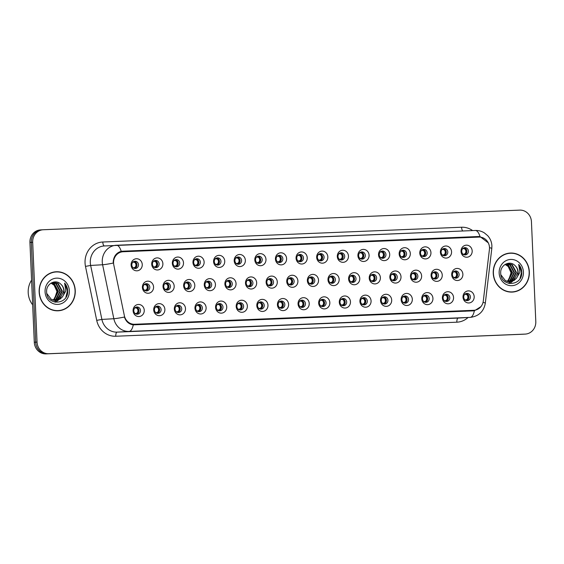 <?xml version="1.0" encoding="UTF-8"?>
<svg xmlns="http://www.w3.org/2000/svg" width="564" height="564" viewBox="0 0 564 564"><rect width="100%" height="100%" fill="white"/><g stroke="black" fill="none" stroke-linecap="round" stroke-linejoin="round"><path stroke-width="0.85" d="M164.878 309.424A6.042 5.591 -93.3 0 1 159.563 315.692A6.042 5.591 -93.3 0 1 153.711 309.89A6.042 5.591 -93.3 0 1 159.034 303.622A6.042 5.591 -93.3 0 1 164.878 309.424M154.416 309.883A3.624 3.356 86.7 0 0 157.976 313.365A3.624 3.356 86.7 0 0 161.114 309.608A3.624 3.356 86.7 0 0 157.553 306.125A3.624 3.356 86.7 0 0 154.416 309.883M185.5 308.578A6.042 5.591 -93.3 0 1 180.184 314.846A6.042 5.591 -93.3 0 1 174.332 309.037A6.042 5.591 -93.3 0 1 179.655 302.769A6.042 5.591 -93.3 0 1 185.5 308.578M175.037 309.037A3.624 3.356 86.7 0 0 178.598 312.519A3.624 3.356 86.7 0 0 181.735 308.762A3.624 3.356 86.7 0 0 178.175 305.279A3.624 3.356 86.7 0 0 175.037 309.037M206.121 307.725A6.042 5.591 -93.3 0 1 200.798 313.993A6.042 5.591 -93.3 0 1 194.954 308.191A6.042 5.591 -93.3 0 1 200.276 301.923A6.042 5.591 -93.3 0 1 206.121 307.725M195.652 308.184A3.624 3.356 86.7 0 0 199.212 311.666A3.624 3.356 86.7 0 0 202.356 307.909A3.624 3.356 86.7 0 0 198.796 304.426A3.624 3.356 86.7 0 0 195.652 308.184M226.742 306.879A6.042 5.591 -93.3 0 1 221.419 313.147A6.042 5.591 -93.3 0 1 215.575 307.338A6.042 5.591 -93.3 0 1 220.891 301.07A6.042 5.591 -93.3 0 1 226.742 306.879M216.273 307.338A3.624 3.356 86.7 0 0 219.833 310.82A3.624 3.356 86.7 0 0 222.977 307.063A3.624 3.356 86.7 0 0 219.41 303.58A3.624 3.356 86.7 0 0 216.273 307.338M247.363 306.033A6.042 5.591 -93.3 0 1 242.041 312.301A6.042 5.591 -93.3 0 1 236.196 306.492A6.042 5.591 -93.3 0 1 241.512 300.224A6.042 5.591 -93.3 0 1 247.363 306.033M236.894 306.485A3.624 3.356 86.7 0 0 240.454 309.967A3.624 3.356 86.7 0 0 243.592 306.21A3.624 3.356 86.7 0 0 240.031 302.727A3.624 3.356 86.7 0 0 236.894 306.485M267.978 305.18A6.042 5.591 -93.3 0 1 262.662 311.448A6.042 5.591 -93.3 0 1 256.817 305.639A6.042 5.591 -93.3 0 1 262.133 299.371A6.042 5.591 -93.3 0 1 267.978 305.18M257.515 305.639A3.624 3.356 86.7 0 0 261.076 309.121A3.624 3.356 86.7 0 0 264.213 305.364A3.624 3.356 86.7 0 0 260.653 301.881A3.624 3.356 86.7 0 0 257.515 305.639M288.599 304.334A6.042 5.591 -93.3 0 1 283.283 310.602A6.042 5.591 -93.3 0 1 277.432 304.793A6.042 5.591 -93.3 0 1 282.754 298.525A6.042 5.591 -93.3 0 1 288.599 304.334M278.137 304.786A3.624 3.356 86.7 0 0 281.697 308.268A3.624 3.356 86.7 0 0 284.834 304.511A3.624 3.356 86.7 0 0 281.274 301.028A3.624 3.356 86.7 0 0 278.137 304.786M309.22 303.481A6.042 5.591 -93.3 0 1 303.897 309.749A6.042 5.591 -93.3 0 1 298.053 303.94A6.042 5.591 -93.3 0 1 303.376 297.672A6.042 5.591 -93.3 0 1 309.22 303.481M298.758 303.94A3.624 3.356 86.7 0 0 302.318 307.422A3.624 3.356 86.7 0 0 305.455 303.665A3.624 3.356 86.7 0 0 301.895 300.182A3.624 3.356 86.7 0 0 298.758 303.94M329.841 302.635A6.042 5.591 -93.3 0 1 324.519 308.903A6.042 5.591 -93.3 0 1 318.674 303.094A6.042 5.591 -93.3 0 1 323.997 296.826A6.042 5.591 -93.3 0 1 329.841 302.635M319.372 303.087A3.624 3.356 86.7 0 0 322.932 306.569A3.624 3.356 86.7 0 0 326.077 302.812A3.624 3.356 86.7 0 0 322.516 299.329A3.624 3.356 86.7 0 0 319.372 303.087M350.463 301.782A6.042 5.591 -93.3 0 1 345.14 308.05A6.042 5.591 -93.3 0 1 339.295 302.241A6.042 5.591 -93.3 0 1 344.611 295.973A6.042 5.591 -93.3 0 1 350.463 301.782M339.993 302.241A3.624 3.356 86.7 0 0 343.554 305.723A3.624 3.356 86.7 0 0 346.691 301.966A3.624 3.356 86.7 0 0 343.131 298.483A3.624 3.356 86.7 0 0 339.993 302.241M371.077 300.936A6.042 5.591 -93.3 0 1 365.761 307.204A6.042 5.591 -93.3 0 1 359.917 301.395A6.042 5.591 -93.3 0 1 365.232 295.127A6.042 5.591 -93.3 0 1 371.077 300.936M360.615 301.395A3.624 3.356 86.7 0 0 364.175 304.87A3.624 3.356 86.7 0 0 367.312 301.113A3.624 3.356 86.7 0 0 363.752 297.63A3.624 3.356 86.7 0 0 360.615 301.395M391.698 300.083A6.042 5.591 -93.3 0 1 386.382 306.351A6.042 5.591 -93.3 0 1 380.531 300.541A6.042 5.591 -93.3 0 1 385.854 294.274A6.042 5.591 -93.3 0 1 391.698 300.083M381.236 300.541A3.624 3.356 86.7 0 0 384.796 304.024A3.624 3.356 86.7 0 0 387.933 300.267A3.624 3.356 86.7 0 0 384.373 296.784A3.624 3.356 86.7 0 0 381.236 300.541M412.319 299.237A6.042 5.591 -93.3 0 1 407.004 305.505A6.042 5.591 -93.3 0 1 401.152 299.695A6.042 5.591 -93.3 0 1 406.475 293.428A6.042 5.591 -93.3 0 1 412.319 299.237M401.857 299.695A3.624 3.356 86.7 0 0 405.417 303.171A3.624 3.356 86.7 0 0 408.555 299.413A3.624 3.356 86.7 0 0 404.994 295.938A3.624 3.356 86.7 0 0 401.857 299.695M432.94 298.384A6.042 5.591 -93.3 0 1 427.618 304.652A6.042 5.591 -93.3 0 1 421.773 298.842A6.042 5.591 -93.3 0 1 427.096 292.575A6.042 5.591 -93.3 0 1 432.94 298.384M422.471 298.842A3.624 3.356 86.7 0 0 426.031 302.325A3.624 3.356 86.7 0 0 429.176 298.567A3.624 3.356 86.7 0 0 425.616 295.085A3.624 3.356 86.7 0 0 422.471 298.842M453.562 297.538A6.042 5.591 -93.3 0 1 448.239 303.806A6.042 5.591 -93.3 0 1 442.395 297.996A6.042 5.591 -93.3 0 1 447.71 291.729A6.042 5.591 -93.3 0 1 453.562 297.538M443.092 297.996A3.624 3.356 86.7 0 0 446.653 301.479A3.624 3.356 86.7 0 0 449.797 297.714A3.624 3.356 86.7 0 0 446.237 294.239A3.624 3.356 86.7 0 0 443.092 297.996M474.183 296.685A6.042 5.591 -93.3 0 1 468.86 302.953A6.042 5.591 -93.3 0 1 463.016 297.15A6.042 5.591 -93.3 0 1 468.331 290.883A6.042 5.591 -93.3 0 1 474.183 296.685M463.714 297.143A3.624 3.356 86.7 0 0 467.274 300.626A3.624 3.356 86.7 0 0 470.411 296.868A3.624 3.356 86.7 0 0 466.851 293.386A3.624 3.356 86.7 0 0 463.714 297.143M144.257 310.278A6.042 5.591 -93.3 0 1 138.941 316.545A6.042 5.591 -93.3 0 1 133.097 310.736A6.042 5.591 -93.3 0 1 138.413 304.468A6.042 5.591 -93.3 0 1 144.257 310.278M133.795 310.736A3.624 3.356 86.7 0 0 137.355 314.218A3.624 3.356 86.7 0 0 140.492 310.461A3.624 3.356 86.7 0 0 136.932 306.978A3.624 3.356 86.7 0 0 133.795 310.736M174.191 286.138A6.042 5.591 -93.3 0 1 168.876 292.406A6.042 5.591 -93.3 0 1 163.024 286.597A6.042 5.591 -93.3 0 1 168.347 280.329A6.042 5.591 -93.3 0 1 174.191 286.138M163.729 286.597A3.624 3.356 86.7 0 0 167.289 290.079A3.624 3.356 86.7 0 0 170.427 286.322A3.624 3.356 86.7 0 0 166.866 282.839A3.624 3.356 86.7 0 0 163.729 286.597M194.813 285.292A6.042 5.591 -93.3 0 1 189.49 291.56A6.042 5.591 -93.3 0 1 183.645 285.751A6.042 5.591 -93.3 0 1 188.968 279.483A6.042 5.591 -93.3 0 1 194.813 285.292M184.343 285.751A3.624 3.356 86.7 0 0 187.904 289.226A3.624 3.356 86.7 0 0 191.048 285.469A3.624 3.356 86.7 0 0 187.488 281.986A3.624 3.356 86.7 0 0 184.343 285.751M215.434 284.439A6.042 5.591 -93.3 0 1 210.111 290.707A6.042 5.591 -93.3 0 1 204.267 284.898A6.042 5.591 -93.3 0 1 209.582 278.63A6.042 5.591 -93.3 0 1 215.434 284.439M204.965 284.898A3.624 3.356 86.7 0 0 208.525 288.38A3.624 3.356 86.7 0 0 211.669 284.623A3.624 3.356 86.7 0 0 208.102 281.14A3.624 3.356 86.7 0 0 204.965 284.898M236.055 283.593A6.042 5.591 -93.3 0 1 230.732 289.861A6.042 5.591 -93.3 0 1 224.888 284.052A6.042 5.591 -93.3 0 1 230.204 277.784A6.042 5.591 -93.3 0 1 236.055 283.593M225.586 284.052A3.624 3.356 86.7 0 0 229.146 287.534A3.624 3.356 86.7 0 0 232.283 283.77A3.624 3.356 86.7 0 0 228.723 280.294A3.624 3.356 86.7 0 0 225.586 284.052M256.669 282.74A6.042 5.591 -93.3 0 1 251.354 289.008A6.042 5.591 -93.3 0 1 245.509 283.206A6.042 5.591 -93.3 0 1 250.825 276.931A6.042 5.591 -93.3 0 1 256.669 282.74M246.207 283.198A3.624 3.356 86.7 0 0 249.767 286.681A3.624 3.356 86.7 0 0 252.905 282.924A3.624 3.356 86.7 0 0 249.344 279.441A3.624 3.356 86.7 0 0 246.207 283.198M277.291 281.894A6.042 5.591 -93.3 0 1 271.975 288.162A6.042 5.591 -93.3 0 1 266.123 282.352A6.042 5.591 -93.3 0 1 271.446 276.085A6.042 5.591 -93.3 0 1 277.291 281.894M266.828 282.352A3.624 3.356 86.7 0 0 270.389 285.835A3.624 3.356 86.7 0 0 273.526 282.078A3.624 3.356 86.7 0 0 269.966 278.595A3.624 3.356 86.7 0 0 266.828 282.352M297.912 281.041A6.042 5.591 -93.3 0 1 292.589 287.309A6.042 5.591 -93.3 0 1 286.745 281.507A6.042 5.591 -93.3 0 1 292.067 275.239A6.042 5.591 -93.3 0 1 297.912 281.041M287.45 281.499A3.624 3.356 86.7 0 0 291.01 284.982A3.624 3.356 86.7 0 0 294.147 281.224A3.624 3.356 86.7 0 0 290.587 277.742A3.624 3.356 86.7 0 0 287.45 281.499M318.533 280.195A6.042 5.591 -93.3 0 1 313.21 286.463A6.042 5.591 -93.3 0 1 307.366 280.653A6.042 5.591 -93.3 0 1 312.689 274.386A6.042 5.591 -93.3 0 1 318.533 280.195M308.064 280.653A3.624 3.356 86.7 0 0 311.624 284.136A3.624 3.356 86.7 0 0 314.768 280.378A3.624 3.356 86.7 0 0 311.208 276.896A3.624 3.356 86.7 0 0 308.064 280.653M339.154 279.342A6.042 5.591 -93.3 0 1 333.832 285.61A6.042 5.591 -93.3 0 1 327.987 279.807A6.042 5.591 -93.3 0 1 333.303 273.54A6.042 5.591 -93.3 0 1 339.154 279.342M328.685 279.8A3.624 3.356 86.7 0 0 332.245 283.283A3.624 3.356 86.7 0 0 335.383 279.525A3.624 3.356 86.7 0 0 331.822 276.043A3.624 3.356 86.7 0 0 328.685 279.8M359.769 278.496A6.042 5.591 -93.3 0 1 354.453 284.764A6.042 5.591 -93.3 0 1 348.608 278.954A6.042 5.591 -93.3 0 1 353.924 272.687A6.042 5.591 -93.3 0 1 359.769 278.496M349.306 278.954A3.624 3.356 86.7 0 0 352.867 282.437A3.624 3.356 86.7 0 0 356.004 278.679A3.624 3.356 86.7 0 0 352.444 275.197A3.624 3.356 86.7 0 0 349.306 278.954M380.39 277.643A6.042 5.591 -93.3 0 1 375.074 283.911A6.042 5.591 -93.3 0 1 369.223 278.108A6.042 5.591 -93.3 0 1 374.545 271.841A6.042 5.591 -93.3 0 1 380.39 277.643M369.928 278.101A3.624 3.356 86.7 0 0 373.488 281.584A3.624 3.356 86.7 0 0 376.625 277.826A3.624 3.356 86.7 0 0 373.065 274.344A3.624 3.356 86.7 0 0 369.928 278.101M401.011 276.797A6.042 5.591 -93.3 0 1 395.695 283.065A6.042 5.591 -93.3 0 1 389.844 277.255A6.042 5.591 -93.3 0 1 395.167 270.988A6.042 5.591 -93.3 0 1 401.011 276.797M390.549 277.255A3.624 3.356 86.7 0 0 394.109 280.738A3.624 3.356 86.7 0 0 397.246 276.98A3.624 3.356 86.7 0 0 393.686 273.498A3.624 3.356 86.7 0 0 390.549 277.255M421.632 275.944A6.042 5.591 -93.3 0 1 416.31 282.219A6.042 5.591 -93.3 0 1 410.465 276.409A6.042 5.591 -93.3 0 1 415.788 270.142A6.042 5.591 -93.3 0 1 421.632 275.944M411.163 276.402A3.624 3.356 86.7 0 0 414.723 279.885A3.624 3.356 86.7 0 0 417.868 276.127A3.624 3.356 86.7 0 0 414.307 272.645A3.624 3.356 86.7 0 0 411.163 276.402M442.254 275.098A6.042 5.591 -93.3 0 1 436.931 281.365A6.042 5.591 -93.3 0 1 431.086 275.556A6.042 5.591 -93.3 0 1 436.402 269.289A6.042 5.591 -93.3 0 1 442.254 275.098M431.784 275.556A3.624 3.356 86.7 0 0 435.345 279.039A3.624 3.356 86.7 0 0 438.489 275.281A3.624 3.356 86.7 0 0 434.929 271.799A3.624 3.356 86.7 0 0 431.784 275.556M462.875 274.252A6.042 5.591 -93.3 0 1 457.552 280.519A6.042 5.591 -93.3 0 1 451.708 274.71A6.042 5.591 -93.3 0 1 457.023 268.443A6.042 5.591 -93.3 0 1 462.875 274.252M452.406 274.703A3.624 3.356 86.7 0 0 455.966 278.186A3.624 3.356 86.7 0 0 459.103 274.428A3.624 3.356 86.7 0 0 455.543 270.946A3.624 3.356 86.7 0 0 452.406 274.703M153.57 286.991A6.042 5.591 -93.3 0 1 148.254 293.259A6.042 5.591 -93.3 0 1 142.403 287.45A6.042 5.591 -93.3 0 1 147.726 281.182A6.042 5.591 -93.3 0 1 153.57 286.991M143.108 287.443A3.624 3.356 86.7 0 0 146.668 290.925A3.624 3.356 86.7 0 0 149.805 287.168A3.624 3.356 86.7 0 0 146.245 283.685A3.624 3.356 86.7 0 0 143.108 287.443M162.883 263.698A6.042 5.591 -93.3 0 1 157.567 269.966A6.042 5.591 -93.3 0 1 151.716 264.163A6.042 5.591 -93.3 0 1 157.039 257.896A6.042 5.591 -93.3 0 1 162.883 263.698M152.421 264.156A3.624 3.356 86.7 0 0 155.981 267.639A3.624 3.356 86.7 0 0 159.118 263.882A3.624 3.356 86.7 0 0 155.558 260.399A3.624 3.356 86.7 0 0 152.421 264.156M183.504 262.852A6.042 5.591 -93.3 0 1 178.182 269.12A6.042 5.591 -93.3 0 1 172.337 263.31A6.042 5.591 -93.3 0 1 177.66 257.043A6.042 5.591 -93.3 0 1 183.504 262.852M173.035 263.31A3.624 3.356 86.7 0 0 176.595 266.793A3.624 3.356 86.7 0 0 179.74 263.036A3.624 3.356 86.7 0 0 176.179 259.553A3.624 3.356 86.7 0 0 173.035 263.31M204.126 261.999A6.042 5.591 -93.3 0 1 198.803 268.267A6.042 5.591 -93.3 0 1 192.958 262.464A6.042 5.591 -93.3 0 1 198.274 256.197A6.042 5.591 -93.3 0 1 204.126 261.999M193.656 262.457A3.624 3.356 86.7 0 0 197.217 265.94A3.624 3.356 86.7 0 0 200.361 262.182A3.624 3.356 86.7 0 0 196.794 258.7A3.624 3.356 86.7 0 0 193.656 262.457M224.747 261.153A6.042 5.591 -93.3 0 1 219.424 267.421A6.042 5.591 -93.3 0 1 213.58 261.611A6.042 5.591 -93.3 0 1 218.895 255.344A6.042 5.591 -93.3 0 1 224.747 261.153M214.278 261.611A3.624 3.356 86.7 0 0 217.838 265.094A3.624 3.356 86.7 0 0 220.975 261.336A3.624 3.356 86.7 0 0 217.415 257.854A3.624 3.356 86.7 0 0 214.278 261.611M245.361 260.307A6.042 5.591 -93.3 0 1 240.045 266.575A6.042 5.591 -93.3 0 1 234.201 260.765A6.042 5.591 -93.3 0 1 239.517 254.498A6.042 5.591 -93.3 0 1 245.361 260.307M234.899 260.758A3.624 3.356 86.7 0 0 238.459 264.241A3.624 3.356 86.7 0 0 241.596 260.483A3.624 3.356 86.7 0 0 238.036 257.001A3.624 3.356 86.7 0 0 234.899 260.758M265.982 259.454A6.042 5.591 -93.3 0 1 260.667 265.722A6.042 5.591 -93.3 0 1 254.815 259.912A6.042 5.591 -93.3 0 1 260.138 253.645A6.042 5.591 -93.3 0 1 265.982 259.454M255.52 259.912A3.624 3.356 86.7 0 0 259.08 263.395A3.624 3.356 86.7 0 0 262.218 259.637A3.624 3.356 86.7 0 0 258.657 256.155A3.624 3.356 86.7 0 0 255.52 259.912M286.604 258.608A6.042 5.591 -93.3 0 1 281.281 264.876A6.042 5.591 -93.3 0 1 275.436 259.066A6.042 5.591 -93.3 0 1 280.759 252.799A6.042 5.591 -93.3 0 1 286.604 258.608M276.141 259.059A3.624 3.356 86.7 0 0 279.702 262.542A3.624 3.356 86.7 0 0 282.839 258.784A3.624 3.356 86.7 0 0 279.279 255.302A3.624 3.356 86.7 0 0 276.141 259.059M307.225 257.755A6.042 5.591 -93.3 0 1 301.902 264.022A6.042 5.591 -93.3 0 1 296.058 258.213A6.042 5.591 -93.3 0 1 301.38 251.946A6.042 5.591 -93.3 0 1 307.225 257.755M296.756 258.213A3.624 3.356 86.7 0 0 300.316 261.696A3.624 3.356 86.7 0 0 303.46 257.938A3.624 3.356 86.7 0 0 299.9 254.456A3.624 3.356 86.7 0 0 296.756 258.213M327.846 256.909A6.042 5.591 -93.3 0 1 322.523 263.176A6.042 5.591 -93.3 0 1 316.679 257.367A6.042 5.591 -93.3 0 1 321.995 251.1A6.042 5.591 -93.3 0 1 327.846 256.909M317.377 257.36A3.624 3.356 86.7 0 0 320.937 260.843A3.624 3.356 86.7 0 0 324.074 257.085A3.624 3.356 86.7 0 0 320.514 253.603A3.624 3.356 86.7 0 0 317.377 257.36M348.46 256.056A6.042 5.591 -93.3 0 1 343.145 262.323A6.042 5.591 -93.3 0 1 337.3 256.514A6.042 5.591 -93.3 0 1 342.616 250.247A6.042 5.591 -93.3 0 1 348.46 256.056M337.998 256.514A3.624 3.356 86.7 0 0 341.558 259.997A3.624 3.356 86.7 0 0 344.696 256.239A3.624 3.356 86.7 0 0 341.135 252.757A3.624 3.356 86.7 0 0 337.998 256.514M369.082 255.21A6.042 5.591 -93.3 0 1 363.766 261.477A6.042 5.591 -93.3 0 1 357.914 255.668A6.042 5.591 -93.3 0 1 363.237 249.401A6.042 5.591 -93.3 0 1 369.082 255.21M358.619 255.668A3.624 3.356 86.7 0 0 362.18 259.144A3.624 3.356 86.7 0 0 365.317 255.386A3.624 3.356 86.7 0 0 361.757 251.904A3.624 3.356 86.7 0 0 358.619 255.668M389.703 254.357A6.042 5.591 -93.3 0 1 384.387 260.624A6.042 5.591 -93.3 0 1 378.536 254.815A6.042 5.591 -93.3 0 1 383.858 248.548A6.042 5.591 -93.3 0 1 389.703 254.357M379.241 254.815A3.624 3.356 86.7 0 0 382.801 258.298A3.624 3.356 86.7 0 0 385.938 254.54A3.624 3.356 86.7 0 0 382.378 251.058A3.624 3.356 86.7 0 0 379.241 254.815M410.324 253.511A6.042 5.591 -93.3 0 1 405.001 259.778A6.042 5.591 -93.3 0 1 399.157 253.969A6.042 5.591 -93.3 0 1 404.48 247.702A6.042 5.591 -93.3 0 1 410.324 253.511M399.855 253.969A3.624 3.356 86.7 0 0 403.415 257.445A3.624 3.356 86.7 0 0 406.559 253.687A3.624 3.356 86.7 0 0 402.999 250.212A3.624 3.356 86.7 0 0 399.855 253.969M430.945 252.658A6.042 5.591 -93.3 0 1 425.623 258.925A6.042 5.591 -93.3 0 1 419.778 253.116A6.042 5.591 -93.3 0 1 425.094 246.849A6.042 5.591 -93.3 0 1 430.945 252.658M420.476 253.116A3.624 3.356 86.7 0 0 424.036 256.599A3.624 3.356 86.7 0 0 427.181 252.841A3.624 3.356 86.7 0 0 423.62 249.358A3.624 3.356 86.7 0 0 420.476 253.116M451.567 251.812A6.042 5.591 -93.3 0 1 446.244 258.079A6.042 5.591 -93.3 0 1 440.399 252.27A6.042 5.591 -93.3 0 1 445.715 246.003A6.042 5.591 -93.3 0 1 451.567 251.812M441.097 252.27A3.624 3.356 86.7 0 0 444.658 255.753A3.624 3.356 86.7 0 0 447.795 251.988A3.624 3.356 86.7 0 0 444.235 248.512A3.624 3.356 86.7 0 0 441.097 252.27M472.181 250.959A6.042 5.591 -93.3 0 1 466.865 257.226A6.042 5.591 -93.3 0 1 461.021 251.424A6.042 5.591 -93.3 0 1 466.336 245.157A6.042 5.591 -93.3 0 1 472.181 250.959M461.719 251.417A3.624 3.356 86.7 0 0 465.279 254.9A3.624 3.356 86.7 0 0 468.416 251.142A3.624 3.356 86.7 0 0 464.856 247.659A3.624 3.356 86.7 0 0 461.719 251.417M142.262 264.551A6.042 5.591 -93.3 0 1 136.946 270.819A6.042 5.591 -93.3 0 1 131.095 265.009A6.042 5.591 -93.3 0 1 136.417 258.742A6.042 5.591 -93.3 0 1 142.262 264.551M131.8 265.009A3.624 3.356 86.7 0 0 135.36 268.492A3.624 3.356 86.7 0 0 138.497 264.735A3.624 3.356 86.7 0 0 134.937 261.252A3.624 3.356 86.7 0 0 131.8 265.009M156.792 306.266A3.624 3.356 -93.3 0 1 157.201 313.316M177.413 305.42A3.624 3.356 -93.3 0 1 177.822 312.463M198.034 304.567A3.624 3.356 -93.3 0 1 198.443 311.617M218.656 303.721A3.624 3.356 -93.3 0 1 219.065 310.764M239.27 302.868A3.624 3.356 -93.3 0 1 239.686 309.918M259.891 302.022A3.624 3.356 -93.3 0 1 260.3 309.065M280.512 301.169A3.624 3.356 -93.3 0 1 280.921 308.219M301.134 300.323A3.624 3.356 -93.3 0 1 301.543 307.373M321.755 299.47A3.624 3.356 -93.3 0 1 322.164 306.52M342.376 298.624A3.624 3.356 -93.3 0 1 342.785 305.674M362.99 297.771A3.624 3.356 -93.3 0 1 363.406 304.821M383.612 296.925A3.624 3.356 -93.3 0 1 384.021 303.975M404.233 296.072A3.624 3.356 -93.3 0 1 404.642 303.122M424.854 295.226A3.624 3.356 -93.3 0 1 425.263 302.276M445.475 294.38A3.624 3.356 -93.3 0 1 445.884 301.423M466.09 293.527A3.624 3.356 -93.3 0 1 466.506 300.577M136.171 307.119A3.624 3.356 -93.3 0 1 136.587 314.162M166.105 282.98A3.624 3.356 -93.3 0 1 166.514 290.03M186.726 282.127A3.624 3.356 -93.3 0 1 187.135 289.177M207.348 281.281A3.624 3.356 -93.3 0 1 207.756 288.331M227.962 280.435A3.624 3.356 -93.3 0 1 228.378 287.478M248.583 279.582A3.624 3.356 -93.3 0 1 248.992 286.632M269.204 278.736A3.624 3.356 -93.3 0 1 269.613 285.779M289.825 277.883A3.624 3.356 -93.3 0 1 290.234 284.933M310.447 277.037A3.624 3.356 -93.3 0 1 310.856 284.08M331.068 276.184A3.624 3.356 -93.3 0 1 331.477 283.234M351.682 275.338A3.624 3.356 -93.3 0 1 352.098 282.381M372.303 274.485A3.624 3.356 -93.3 0 1 372.712 281.535M392.925 273.639A3.624 3.356 -93.3 0 1 393.334 280.682M413.546 272.786A3.624 3.356 -93.3 0 1 413.955 279.836M434.167 271.94A3.624 3.356 -93.3 0 1 434.576 278.983M454.781 271.087A3.624 3.356 -93.3 0 1 455.197 278.137M145.484 283.826A3.624 3.356 -93.3 0 1 145.893 290.876M154.797 260.54A3.624 3.356 -93.3 0 1 155.206 267.59M175.418 259.694A3.624 3.356 -93.3 0 1 175.827 266.737M196.039 258.841A3.624 3.356 -93.3 0 1 196.448 265.891M216.654 257.995A3.624 3.356 -93.3 0 1 217.069 265.038M237.275 257.142A3.624 3.356 -93.3 0 1 237.684 264.192M257.896 256.296A3.624 3.356 -93.3 0 1 258.305 263.339M278.517 255.443A3.624 3.356 -93.3 0 1 278.926 262.493M299.139 254.597A3.624 3.356 -93.3 0 1 299.547 261.647M319.753 253.744A3.624 3.356 -93.3 0 1 320.169 260.794M340.374 252.898A3.624 3.356 -93.3 0 1 340.79 259.948M360.995 252.045A3.624 3.356 -93.3 0 1 361.404 259.095M381.616 251.199A3.624 3.356 -93.3 0 1 382.025 258.249M402.238 250.346A3.624 3.356 -93.3 0 1 402.647 257.396M422.859 249.499A3.624 3.356 -93.3 0 1 423.268 256.549M443.473 248.653A3.624 3.356 -93.3 0 1 443.889 255.696M464.094 247.8A3.624 3.356 -93.3 0 1 464.503 254.85M134.176 261.393A3.624 3.356 -93.3 0 1 134.584 268.436M113.794 264.911A10.878 10.06 -93.3 0 1 113.561 263.028A10.878 10.06 -93.3 0 1 122.98 251.756A10.878 10.06 -93.3 0 1 123.135 251.748L478.963 237.091A10.878 10.06 -93.3 0 1 489.418 249.443L483.313 300.901A10.878 10.06 -93.3 0 1 473.964 310.285A10.878 10.06 -93.3 0 1 473.809 310.292L134.655 324.265A10.878 10.06 -93.3 0 1 124.362 315.692L113.794 264.911M132.216 324.702L454.034 311.441A10.878 10.06 86.7 0 0 454.189 311.434A10.878 10.06 86.7 0 0 454.351 311.427M39.149 292.018A19.543 18.069 86.7 0 0 58.339 310.778A19.543 18.069 86.7 0 0 75.252 290.531A19.543 18.069 86.7 0 0 56.069 271.763A19.543 18.069 86.7 0 0 39.149 292.018M57.725 310.806A19.543 18.069 86.7 0 0 60.426 310.32M493.239 273.314A19.543 18.069 86.7 0 0 512.422 292.074A19.543 18.069 86.7 0 0 529.342 271.827A19.543 18.069 86.7 0 0 510.152 253.06A19.543 18.069 86.7 0 0 493.239 273.314M511.809 292.103A19.543 18.069 86.7 0 0 514.516 291.616M480.916 306.647L474.359 310.806A14.1 5.372 87.6 0 1 470.164 317.384L129.078 331.428A16.116 14.904 -93.3 0 1 113.836 318.731L102.606 264.756A14.1 0.853 -11.8 0 0 113.244 263.071L113.237 261.435C113.886 256.049 116.537 252.686 121.204 251.354L478.483 236.513L480.006 236.57L488.269 242.851M43.153 229.752A12.091 11.174 86.7 0 0 32.691 242.28L37.048 342.101A12.091 11.174 86.7 0 0 48.744 353.72L525.162 334.099A12.091 11.174 86.7 0 0 525.338 334.085A12.091 11.174 86.7 0 0 535.8 321.558L531.443 221.737A12.091 11.174 86.7 0 0 519.747 210.118L43.329 229.745A12.091 11.174 86.7 0 0 43.153 229.752L41.778 229.83A12.091 11.174 86.7 0 1 41.947 229.823A12.091 11.174 86.7 0 0 41.778 229.83A12.091 11.174 86.7 0 0 31.309 242.358L35.673 342.186A12.091 11.174 86.7 0 0 47.362 353.797L523.78 334.177A12.091 11.174 86.7 0 0 523.956 334.17A12.091 11.174 86.7 0 0 524.132 334.156M474.359 310.806L133.28 324.857C128.966 324.244 126.012 321.642 124.425 317.053A14.1 0.853 -11.8 0 1 113.836 318.731L101.887 319.421A16.116 14.904 86.7 0 0 117.129 332.125L458.208 318.075A16.116 14.904 86.7 0 0 458.44 318.068L470.397 317.37A16.116 14.904 -93.3 0 1 470.164 317.384L458.208 318.075A4.033 1.537 -92.4 0 0 456.854 322.192L115.768 336.243A20.149 18.626 -93.3 0 1 96.719 320.366L85.481 266.391A20.149 18.626 -93.3 0 1 102.782 242.012L461.585 227.236A4.033 1.537 -92.4 0 0 462.79 230.986M475.099 310.151L472.131 310.976M121.909 251.234L476.665 236.619L480.345 237.141M512.281 253.271A19.543 18.069 86.7 0 0 509.539 253.109M58.191 271.975A19.543 18.069 86.7 0 0 55.455 271.813M40.573 229.9A12.091 11.174 86.7 0 0 40.396 229.915A12.091 11.174 86.7 0 0 29.934 242.442L34.291 342.263A12.091 11.174 86.7 0 0 45.987 353.882L522.405 334.255A12.091 11.174 86.7 0 0 522.574 334.248A12.091 11.174 86.7 0 0 522.75 334.233M40.396 229.915L41.778 229.83A12.091 11.174 86.7 0 0 31.309 242.358L35.673 342.186A12.091 11.174 86.7 0 0 47.362 353.797L523.78 334.177A12.091 11.174 86.7 0 0 523.956 334.17L525.338 334.085M135 262.57C136.234 264.086 136.298 265.637 135.205 267.244L136.925 264.819L135 262.57L132.78 261.907M133.055 268.119L135.205 267.244M146.309 285.01C147.542 286.519 147.606 288.077 146.513 289.684L148.233 287.252L146.309 285.01L144.088 284.341M144.363 290.559L146.513 289.684M136.996 308.296C138.229 309.812 138.3 311.363 137.2 312.971L138.927 310.545L136.996 308.296L134.782 307.634M135.05 313.845L137.2 312.971M155.615 261.724C156.855 263.233 156.919 264.791 155.819 266.391L157.546 263.973L155.615 261.724L153.401 261.054M153.676 267.273L155.819 266.391M176.236 260.871C177.47 262.387 177.54 263.945 176.44 265.545L178.168 263.127L176.236 260.871L174.022 260.208M174.29 266.419L176.44 265.545M196.857 260.025C198.091 261.534 198.161 263.092 197.062 264.692L198.789 262.274L196.857 260.025L194.643 259.355M194.911 265.573L197.062 264.692M217.478 259.172C218.712 260.688 218.783 262.246 217.683 263.846L219.41 261.428L217.478 259.172L215.265 258.509M215.533 264.72L217.683 263.846M166.923 284.164C168.164 285.673 168.227 287.231 167.127 288.831L168.855 286.406L166.923 284.164L164.709 283.495M164.984 289.706L167.127 288.831M187.544 283.311C188.778 284.82 188.848 286.378 187.749 287.985L189.476 285.56L187.544 283.311L185.33 282.649M185.598 288.86L187.749 287.985M208.165 282.465C209.399 283.974 209.47 285.532 208.37 287.132L210.097 284.707L208.165 282.465L205.952 281.796M206.22 288.014L208.37 287.132M56.076 271.968A19.338 17.879 86.7 0 0 39.339 292.004A19.338 17.879 86.7 0 0 58.325 310.581A19.338 17.879 86.7 0 0 75.068 290.538A19.338 17.879 86.7 0 0 56.076 271.968L54.849 272.038A19.338 17.879 86.7 0 0 52.755 272.292M31.577 280.132A20.149 18.626 86.7 0 0 28.2 292.646A20.149 18.626 86.7 0 0 32.656 304.835M51.973 282.719L54.236 283.614L58.459 291.341L54.278 299.413L52.988 300.118M51.733 282.811L53.749 283.643L57.972 291.369L53.791 299.442L52.734 300.034M52.931 282.465L56.181 283.502L60.411 291.228L56.224 299.301L53.975 300.351M52.692 282.515L55.695 283.53L59.925 291.257L55.737 299.329L53.728 300.309M51.021 283.121L54.109 285.201A9.109 8.418 86.7 0 0 50.957 283.156L53.904 282.338L58.127 283.389L62.357 291.116L58.17 299.188L54.962 300.471M53.658 282.36L57.641 283.417L61.871 291.144L57.683 299.216L54.715 300.45M60.884 284.256C55.617 278.609 46.044 283.833 46.615 291.729C46.502 305.801 67.779 305.286 67.708 291.532L67.694 290.848C67.532 287.866 66.503 285.278 64.599 283.1L65.854 290.932L62.371 296.939A9.109 8.418 86.7 0 0 64.085 291.017A9.109 8.418 86.7 0 0 60.884 284.256C62.773 286.075 63.753 288.331 63.817 291.031L59.629 299.103L55.695 300.478M62.371 296.939L60.115 299.075L55.935 300.471L51.373 299.442L46.791 293.477M54.109 285.201L56.978 291.433L54.539 298.885M45.064 291.771A13.134 12.147 86.7 0 0 57.775 304.398A13.134 12.147 86.7 0 0 69.337 290.77A13.134 12.147 86.7 0 0 56.633 278.144A13.134 12.147 86.7 0 0 45.064 291.771M54.983 310.637A19.338 17.879 86.7 0 0 57.098 310.651L58.325 310.581M64.599 283.1L67.468 290.862L65.903 297.228M60.849 296.445L58.98 299.491M58.677 299.837L55.533 302.29M58.903 296.558L57.035 299.604M56.731 299.949L56.294 300.408M56.259 300.443L54.264 302.015M510.166 253.264A19.338 17.879 86.7 0 0 493.422 273.3A19.338 17.879 86.7 0 0 512.415 291.877A19.338 17.879 86.7 0 0 529.152 271.834A19.338 17.879 86.7 0 0 510.166 253.264L508.939 253.335A19.338 17.879 86.7 0 0 506.839 253.588M506.056 264.015L508.319 264.911L512.549 272.638L508.361 280.71L507.071 281.415M505.816 264.107L507.833 264.939L512.063 272.666L507.875 280.738L506.824 281.33M507.022 263.762L510.265 264.798L514.495 272.525L510.307 280.597L508.065 281.647M506.782 263.811L509.778 264.826L514.008 272.553L509.821 280.625L507.819 281.605M505.055 264.445L507.988 263.635L512.218 264.685L516.441 272.412L512.253 280.484L509.045 281.767M507.748 263.656L511.731 264.713L515.954 272.44L511.767 280.512L508.798 281.746M514.967 265.552C509.701 259.905 500.127 265.129 500.705 273.025C500.585 287.097 521.862 286.582 521.792 272.828L521.785 272.144C521.622 269.162 520.586 266.575 518.683 264.396L519.945 272.229L516.462 278.235A9.109 8.418 86.7 0 0 518.168 272.313A9.109 8.418 86.7 0 0 514.967 265.552C516.857 267.371 517.837 269.627 517.9 272.327L513.712 280.4L509.778 281.774M516.462 278.235L514.199 280.371L510.025 281.767L505.464 280.738L500.874 274.774M505.104 264.417L508.192 266.497L511.062 272.729L508.622 280.181M499.154 273.068A13.134 12.147 86.7 0 0 511.858 285.694A13.134 12.147 86.7 0 0 523.427 272.067A13.134 12.147 86.7 0 0 510.716 259.44A13.134 12.147 86.7 0 0 499.154 273.068M508.192 266.497A9.109 8.418 86.7 0 0 505.041 264.453M509.073 291.933A19.338 17.879 86.7 0 0 511.188 291.948L512.415 291.877M518.683 264.396L521.552 272.158L519.987 278.524M514.939 277.742L513.064 280.787M512.761 281.133L509.616 283.586M512.986 277.855L511.118 280.9M510.815 281.246L510.385 281.704M510.342 281.739L508.354 283.311M238.1 258.326C239.333 259.835 239.404 261.393 238.304 262.993L240.031 260.575L238.1 258.326L235.879 257.656M236.154 263.874L238.304 262.993M258.721 257.473C259.955 258.989 260.018 260.547 258.918 262.147L260.646 259.729L258.721 257.473L256.5 256.81M256.775 263.021L258.918 262.147M279.335 256.627C280.576 258.136 280.639 259.694 279.54 261.294L281.267 258.876L279.335 256.627L277.121 255.957M277.396 262.175L279.54 261.294M228.787 281.612C230.02 283.128 230.091 284.679 228.991 286.286L230.718 283.861L228.787 281.612L226.573 280.95M226.841 287.161L228.991 286.286M249.408 280.766C250.642 282.275 250.712 283.833 249.612 285.433L251.34 283.008L249.408 280.766L247.187 280.096M247.462 286.315L249.612 285.433M270.029 279.913C271.263 281.429 271.326 282.98 270.226 284.587L271.954 282.162L270.029 279.913L267.808 279.25M268.083 285.462L270.226 284.587M299.956 255.774C301.19 257.29 301.261 258.848 300.161 260.448L301.888 258.03L299.956 255.774L297.743 255.111M298.011 261.322L300.161 260.448M320.578 254.928C321.811 256.437 321.882 257.995 320.782 259.595L322.509 257.177L320.578 254.928L318.364 254.258M318.632 260.476L320.782 259.595M341.199 254.082C342.433 255.591 342.503 257.149 341.403 258.749L343.131 256.331L341.199 254.082L338.985 253.412M339.253 259.623L341.403 258.749M361.82 253.229C363.054 254.738 363.117 256.296 362.025 257.903L363.745 255.478L361.82 253.229L359.599 252.566M359.874 258.777L362.025 257.903M382.434 252.383C383.675 253.892 383.739 255.45 382.639 257.05L384.366 254.632L382.434 252.383L380.221 251.713M380.496 257.931L382.639 257.05M290.643 279.067C291.884 280.576 291.948 282.134 290.848 283.734L292.575 281.309L290.643 279.067L288.43 278.397M288.705 284.616L290.848 283.734M311.265 278.214C312.498 279.73 312.569 281.281 311.469 282.888L313.196 280.463L311.265 278.214L309.051 277.551M309.319 283.762L311.469 282.888M331.886 277.368C333.12 278.877 333.19 280.435 332.09 282.035L333.817 279.61L331.886 277.368L329.672 276.698M329.94 282.916L332.09 282.035M352.507 276.515C353.741 278.031 353.811 279.589 352.712 281.189L354.439 278.764L352.507 276.515L350.293 275.852M350.561 282.063L352.712 281.189M373.128 275.669C374.362 277.178 374.425 278.736 373.333 280.336L375.053 277.911L373.128 275.669L370.908 274.999M371.183 281.217L373.333 280.336M403.056 251.53C404.289 253.046 404.36 254.597 403.26 256.204L404.987 253.779L403.056 251.53L400.842 250.867M401.117 257.078L403.26 256.204M423.677 250.684C424.911 252.193 424.981 253.751 423.881 255.351L425.608 252.933L423.677 250.684L421.463 250.014M421.731 256.232L423.881 255.351M444.298 249.831C445.532 251.347 445.602 252.898 444.502 254.505L446.23 252.08L444.298 249.831L442.084 249.168M442.352 255.379L444.502 254.505M464.919 248.985C466.153 250.494 466.224 252.052 465.124 253.652L466.851 251.234L464.919 248.985L462.699 248.315M462.974 254.533L465.124 253.652M393.742 274.816C394.983 276.332 395.047 277.89 393.947 279.49L395.674 277.065L393.742 274.816L391.529 274.153M391.804 280.364L393.947 279.49M414.364 273.97C415.597 275.479 415.668 277.037 414.568 278.637L416.295 276.212L414.364 273.97L412.15 273.3M412.425 279.518L414.568 278.637M434.985 273.117C436.219 274.633 436.289 276.191 435.189 277.791L436.917 275.366L434.985 273.117L432.771 272.454M433.039 278.665L435.189 277.791M455.606 272.271C456.84 273.78 456.911 275.338 455.811 276.938L457.538 274.513L455.606 272.271L453.393 271.601M453.66 277.819L455.811 276.938M157.617 307.45C158.851 308.959 158.914 310.517 157.821 312.118L159.541 309.692L157.617 307.45L155.396 306.781M155.671 312.999L157.821 312.118M178.231 306.597C179.472 308.113 179.535 309.671 178.435 311.272L180.163 308.846L178.231 306.597L176.017 305.935M176.292 312.146L178.435 311.272M198.852 305.751C200.086 307.26 200.157 308.818 199.057 310.419L200.784 307.993L198.852 305.751L196.639 305.082M196.906 311.3L199.057 310.419M219.474 304.898C220.707 306.414 220.778 307.972 219.678 309.573L221.405 307.147L219.474 304.898L217.26 304.236M217.528 310.447L219.678 309.573M240.095 304.052C241.329 305.561 241.399 307.119 240.299 308.719L242.026 306.294L240.095 304.052L237.881 303.383M238.149 309.601L240.299 308.719M260.716 303.199C261.95 304.715 262.02 306.273 260.921 307.873L262.648 305.448L260.716 303.199L258.495 302.537M258.77 308.748L260.921 307.873M281.337 302.353C282.571 303.862 282.634 305.42 281.535 307.02L283.262 304.595L281.337 302.353L279.117 301.684M279.392 307.902L281.535 307.02M301.952 301.5C303.192 303.016 303.256 304.574 302.156 306.174L303.883 303.749L301.952 301.5L299.738 300.838M300.013 307.049L302.156 306.174M322.573 300.654C323.806 302.163 323.877 303.721 322.777 305.321L324.504 302.896L322.573 300.654L320.359 299.985M320.627 306.203L322.777 305.321M343.194 299.808C344.428 301.317 344.498 302.875 343.398 304.475L345.126 302.05L343.194 299.808L340.98 299.139M341.248 305.35L343.398 304.475M363.815 298.955C365.049 300.464 365.119 302.022 364.02 303.629L365.747 301.197L363.815 298.955L361.602 298.293M361.869 304.504L364.02 303.629M384.436 298.109C385.67 299.618 385.734 301.176 384.641 302.776L386.361 300.351L384.436 298.109L382.216 297.439M382.491 303.658L384.641 302.776M405.051 297.256C406.291 298.772 406.355 300.323 405.255 301.93L406.982 299.505L405.051 297.256L402.837 296.593M403.112 302.805L405.255 301.93M425.672 296.41C426.906 297.919 426.976 299.477 425.876 301.077L427.604 298.652L425.672 296.41L423.458 295.74M423.733 301.959L425.876 301.077M446.293 295.557C447.527 297.073 447.597 298.624 446.498 300.231L448.225 297.806L446.293 295.557L444.079 294.894M444.347 301.106L446.498 300.231M466.914 294.711C468.148 296.22 468.219 297.778 467.119 299.378L468.846 296.953L466.914 294.711L464.701 294.041M464.969 300.259L467.119 299.378M134.655 324.265L131.306 324.455M473.809 310.292L454.034 311.441M461.585 227.236A20.149 18.626 -93.3 0 1 472.625 230.584M480.006 236.57A14.1 5.372 -92.4 0 0 475.283 230.472L104.255 245.96A16.116 14.904 86.7 0 0 90.303 262.662A16.116 14.904 86.7 0 0 90.649 265.447L102.606 264.756A16.116 14.904 -93.3 0 1 102.26 261.964A16.116 14.904 -93.3 0 1 116.212 245.262A16.116 14.904 -93.3 0 1 116.445 245.255A14.1 5.372 87.6 0 1 116.48 245.248A14.1 5.372 87.6 0 1 121.204 251.354M489.489 247.666A14.1 1.015 6.8 0 1 491.801 248.512L491.9 245.883C491.695 241.991 490.292 238.593 487.691 235.667L484.398 232.911C481.614 231.177 478.575 230.359 475.283 230.472A14.1 5.372 -92.4 0 0 475.248 230.472L116.515 245.248M115.768 336.243A4.033 1.537 -92.4 0 1 117.129 332.125L129.078 331.428A14.1 5.372 -92.4 0 0 133.28 324.857M483.038 302.382A14.1 1.015 6.8 0 1 485.315 303.213C483.778 311.504 478.808 316.221 470.397 317.37M468.064 317.504A20.149 18.626 -93.3 0 1 456.854 322.192M32.691 242.28L29.934 242.442M37.048 342.101L34.291 342.263M48.744 353.72L45.987 353.882M525.162 334.099L522.405 334.255M85.481 266.391L90.649 265.447L101.887 319.421L96.719 320.366M102.782 242.012A4.033 1.537 -92.4 0 0 104.439 245.946M465.314 311.257A12.493 11.548 86.7 0 0 465.786 310.757M471.01 237.423A12.493 11.548 86.7 0 0 470.313 236.88M478.483 236.513L476.665 236.619M473.964 310.285L454.189 311.434M122.98 251.756L119.342 251.967M485.315 303.213L491.801 248.512M464.947 311.272L465.392 310.785M470.609 237.437L469.946 236.894M522.574 334.248L523.956 334.17"/></g></svg>
